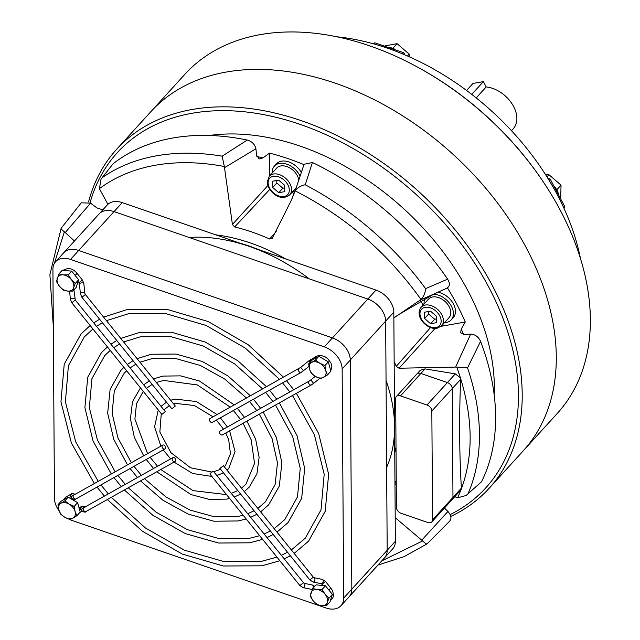 <?xml version="1.0" encoding="UTF-8"?>
<svg xmlns="http://www.w3.org/2000/svg" width="640" height="640" viewBox="0 0 640 640"><rect width="100%" height="100%" fill="white"/><g stroke="black" fill="none" stroke-linecap="round" stroke-linejoin="round"><path stroke-width="0.96" d="M476.224 97.896L486.192 86.944A27.672 18.904 42.3 0 1 512.024 103.8A27.672 18.904 42.3 0 1 513.248 128.76L511.48 130.696M471.752 94.376L483.368 81.608L472.968 83.456L466.592 90.464M483.368 81.608L486.192 86.944M548.048 178.608L550.136 178.992L564.784 206.656L564.04 208.472A224.16 153.144 42.3 0 1 580.456 258.496M404.752 54.816L403.88 52.808L402.008 53.672A224.16 153.144 42.3 0 1 549.424 180.872A224.16 153.144 42.3 0 1 564.04 208.472M336.824 36.784A224.16 153.144 42.3 0 1 373.088 43.712A224.16 153.144 42.3 0 1 402.008 53.672M88.552 201.912A251.84 172.056 42.3 0 1 116.64 149.28L184.784 74.392A251.84 172.056 42.3 0 1 260.232 34.624A251.84 172.056 42.3 0 1 413.608 64.992L414.496 65.464A249.072 170.16 42.3 0 1 544.608 183.864L545.16 184.712A251.84 172.056 42.3 0 1 557.296 413.4L523.224 450.84A251.84 172.056 42.3 0 0 494.104 198.504A251.84 172.056 42.3 0 0 226.16 72.064A251.84 172.056 42.3 0 1 494.104 198.504A251.84 172.056 42.3 0 1 523.224 450.84L489.152 488.28A251.84 172.056 42.3 0 1 450.792 516.424M413.608 64.992A251.84 172.056 42.3 0 1 545.16 184.712M550.136 178.992L549.424 180.872M150.712 111.832A251.84 172.056 42.3 0 1 226.16 72.064A251.84 172.056 42.3 0 0 150.712 111.832M403.88 52.808L374.864 42.816L373.088 43.712M554.664 186.76A16.88 11.536 42.3 0 1 558.312 193.472M560.712 198.152L561.04 185.136L548.944 174.704L545.664 174.808M548.944 174.704L546.968 176.88M561.04 185.136L556.752 189.848M390.136 47.584A16.88 11.536 42.3 0 1 395.024 49.344M409.68 56.968L409.192 54.12L397.096 43.68L385.04 45.872M397.096 43.68L392.832 48.376M409.192 54.12L407.48 55.992M444.512 322.672A16.88 11.536 -137.7 0 0 446.152 322.504A16.88 11.536 -137.7 0 0 451.208 319.84A16.88 11.536 -137.7 0 0 450.024 303.96A16.88 11.536 -137.7 0 0 433.36 294.264M451.208 319.84L453.248 317.592A16.88 11.536 -137.7 0 0 452.856 302.928A16.88 11.536 -137.7 0 0 437.896 292.24M425.536 298.008A16.88 11.536 -137.7 0 0 424.048 304.048M441.616 325.856L448.96 317.792A13.84 9.456 -137.7 0 0 447.36 303.92A13.84 9.456 -137.7 0 0 432.64 296.976A13.84 9.456 -137.7 0 0 428.488 299.16L421.144 307.232A13.84 9.456 42.3 0 1 425.288 305.048A13.84 9.456 42.3 0 1 440.016 311.992A13.84 9.456 42.3 0 1 441.616 325.856L437.024 328.296C427.536 330.208 413.856 316.488 421.144 307.232M424.52 312.224L424.56 318.504L430.608 323.728L436.608 322.656L436.568 316.376L430.52 311.16L424.52 312.224M428.624 311.496L428.64 314.024L424.56 318.504M428.64 314.024L434.688 319.24L436.584 318.904M434.688 319.24L430.608 323.728M298.768 179.832A13.84 9.456 -137.7 0 0 289.224 167.624A13.84 9.456 -137.7 0 0 276.64 168.144L269.296 176.216A13.84 9.456 42.3 0 1 282.808 176.224A13.84 9.456 42.3 0 1 291.584 189.68A13.84 9.456 42.3 0 1 289.768 194.84L296.016 187.976M272.712 187.488L278.76 192.704L284.76 191.64L284.72 185.36L278.672 180.144L272.672 181.208L272.712 187.488L276.792 183L282.84 188.224L278.76 192.704M276.776 180.48L276.792 183M282.84 188.224L284.736 187.88M300.024 176.128A16.88 11.536 -137.7 0 0 287.552 164.464A16.88 11.536 -137.7 0 0 274.392 166.096A16.88 11.536 -137.7 0 0 272.176 172.392A16.88 11.536 -137.7 0 0 272.2 173.024M301.296 172.4A16.88 11.536 -137.7 0 0 276.432 163.848L274.392 166.096M292.664 191.656A16.88 11.536 -137.7 0 0 294.816 191.384M69.768 519.536A20.344 13.896 -137.7 0 0 72.28 520.56L326.056 608A20.344 13.896 -137.7 0 0 341 605.696L349.16 596.728A20.344 13.896 -137.7 0 0 351.824 589.144L350.296 360L385.656 321.144A20.344 13.896 -137.7 0 0 367.84 299.04L114.056 211.6A20.344 13.896 -137.7 0 0 105.216 210.696A20.344 13.896 -137.7 0 0 99.12 213.904L107.28 204.936A20.344 13.896 -137.7 0 1 113.376 201.728A20.344 13.896 -137.7 0 1 122.224 202.632L376 290.072A20.344 13.896 -137.7 0 1 393.824 312.176L395.352 541.312A20.344 13.896 -137.7 0 1 392.68 548.904L384.52 557.872A20.344 13.896 -137.7 0 0 387.192 550.28L385.656 321.144L387.192 550.28L395.352 541.312M222.728 434.64A2.216 1.576 -119.3 0 1 222.44 434.872A2.216 1.576 -119.3 0 1 220.112 433.936A2.216 1.576 -119.3 0 1 219.984 431.24A2.216 1.576 -119.3 0 1 220.272 431.016L309.2 381.056A2.216 1.576 -119.3 0 0 308.92 381.28A2.216 1.576 -119.3 0 0 309.2 384.176A2.216 1.576 -119.3 0 0 311.376 384.912L313.584 383.376L310.816 379.92L309.2 381.056M303.472 370.84L300.704 367.384L210.152 418.472A2.216 1.576 60.7 0 0 209.872 418.696A2.216 1.576 60.7 0 0 210 421.392A2.216 1.576 60.7 0 0 212.328 422.328L301.256 372.368L308.968 366.432M85.288 294.416L175.304 406.032L171.856 408.816L81.84 297.2L84.92 295.048L85.288 294.416L84.792 293.264A2.216 0.816 174.4 0 0 83.456 292.656A2.216 0.816 174.4 0 0 81.128 292.984A2.216 0.816 174.4 0 0 80.848 293.12A2.216 0.816 174.4 0 0 80.384 293.696L81.84 297.2M75.296 300.032L71.848 302.816L161.864 414.424L165.304 411.648L75.296 300.032L73.912 289.872M162.44 445.344A2.216 1.576 60.7 0 0 162.568 448.032A2.216 1.576 60.7 0 0 164.896 448.976A2.216 1.576 60.7 0 0 165.184 448.744A2.216 1.576 60.7 0 0 165.048 446.056A2.216 1.576 60.7 0 0 162.728 445.112A2.216 1.576 60.7 0 0 162.44 445.344M175.296 461.288A2.216 1.576 -119.3 0 1 175.008 461.52A2.216 1.576 -119.3 0 1 172.688 460.576A2.216 1.576 -119.3 0 1 172.552 457.888A2.216 1.576 -119.3 0 1 172.84 457.656A2.216 1.576 -119.3 0 1 175.168 458.592A2.216 1.576 -119.3 0 1 175.296 461.288M210.232 473.32L213.312 471.176L210.232 473.32M222.936 466.184L219.856 468.336L222.936 466.184M327.504 374.928L325.792 370.712L324.928 365.568L319.792 363.272A9.688 6.616 -137.7 0 0 313.392 361.832A9.688 6.616 -137.7 0 0 311.656 362.44L308.656 363.896L309.52 369.04L311.24 373.256L315.52 376.48L320.664 378.776L327.504 374.928L330.888 371.208L328.312 361.848L318.888 356.328L312.04 360.176L308.656 363.896M315.504 360.048L311.656 362.44A9.688 6.616 -137.7 0 0 309.52 369.04A9.688 6.616 -137.7 0 0 315.52 376.48A9.688 6.616 -137.7 0 0 323.656 377.32A9.688 6.616 -137.7 0 0 325.792 370.712A9.688 6.616 42.3 0 0 319.792 363.272L315.504 360.048L318.888 356.328M324.928 365.568L328.312 361.848M75.256 283.472L71.368 279.648L68.328 274.88L63.208 274.864A9.688 6.616 42.3 0 0 57.28 278.2A9.688 6.616 -137.7 0 0 58.16 284.264A9.688 6.616 -137.7 0 0 59.512 286.304L63.4 290.136L67.672 291.088L72.792 291.104L76.176 287.384L78.64 279.76L71.712 271.168L62.32 270.2L58.936 273.92L56.472 281.544L59.512 286.304A9.688 6.616 -137.7 0 0 67.672 291.088A9.688 6.616 -137.7 0 0 73.6 287.752L75.256 283.472L78.64 279.76M72.792 291.104L73.6 287.752A9.688 6.616 -137.7 0 0 71.368 279.648A9.688 6.616 -137.7 0 0 63.208 274.864L58.936 273.92M68.328 274.88L71.712 271.168M64.816 500.872L60.968 503.264A9.688 6.616 -137.7 0 0 58.832 509.872A9.688 6.616 42.3 0 0 64.832 517.312A9.688 6.616 -137.7 0 0 71.224 518.752A9.688 6.616 -137.7 0 0 72.968 518.144L76.816 515.76L75.096 511.544L74.232 506.392L77.616 502.672L68.192 497.16L61.352 501L57.968 504.72L58.832 509.872L60.544 514.088L64.832 517.312L69.968 519.6L72.968 518.144A9.688 6.616 -137.7 0 0 75.096 511.544A9.688 6.616 -137.7 0 0 69.096 504.104L64.816 500.872L68.192 497.16M76.816 515.76L80.2 512.04L77.616 502.672M74.232 506.392L69.096 504.104A9.688 6.616 -137.7 0 0 60.968 503.264L57.968 504.72M312.104 589.912L311.384 589.328A2.216 1.32 -78.4 0 0 311.776 589.312A2.216 1.32 -78.4 0 0 312.032 589.208A2.216 1.32 -78.4 0 0 312.672 588.568L310.216 596.176L313.256 600.936L317.144 604.768L321.416 605.72L326.536 605.736L327.344 602.384A9.688 6.616 -137.7 0 0 326.464 596.32A9.688 6.616 -137.7 0 0 325.112 594.28L322.072 589.512L316.952 589.496L312.68 588.552L316.064 584.832L325.456 585.8L322.072 589.512M329 598.104L325.112 594.28A9.688 6.616 -137.7 0 0 316.952 589.496A9.688 6.616 -137.7 0 0 311.024 592.832A9.688 6.616 -137.7 0 0 313.256 600.936A9.688 6.616 -137.7 0 0 321.416 605.72A9.688 6.616 42.3 0 0 327.344 602.384L329 598.104L332.384 594.392L325.456 585.8M326.536 605.736L329.92 602.016L332.384 594.392M101.048 179.08L113.016 163.856L101.048 179.08L99.4 188.656C115.224 176.888 133.872 169.08 155.344 165.24C176.848 161.456 199.848 161.88 224.352 166.496L222.144 156.16L247.264 140.04C251.976 141.384 254.864 144.304 255.912 148.792L256.608 155.272L259.216 158.976L262.96 157.904L269.536 153.12A221.392 151.256 42.3 0 1 303.96 164.648M90.072 202.768A249.072 170.16 42.3 0 1 191.944 113.296A249.072 170.16 42.3 0 1 475.216 264.008A249.072 170.16 42.3 0 1 450.184 514.6M116.64 149.28A251.84 172.056 42.3 0 1 192.088 109.504A251.84 172.056 42.3 0 1 460.024 235.952A251.84 172.056 42.3 0 1 489.152 488.28M209.208 135.488A221.392 151.256 42.3 0 1 403.336 208.408A221.392 151.256 42.3 0 1 494.184 394.824M447.464 287.904A221.392 151.256 42.3 0 1 465.272 322.008L461.264 329L460.608 332.832L464.368 334.544L470.68 334.096C475.144 334.376 478.44 336.784 480.56 341.344L467.544 367.896L456.784 367.048L460.464 377.968C473.12 419.368 473.368 456.496 461.208 489.344L457.656 497.776L466.064 495.512L481.496 481.792L466.064 495.512M189.096 237.456A166.048 113.44 42.3 0 1 309.28 278.864M386.056 380.456A166.048 113.44 42.3 0 1 386.64 467.352M113.016 163.856A246.304 168.272 42.3 0 1 172.76 138.016A246.304 168.272 42.3 0 1 247.264 140.04M427.28 543.592C427.032 544.504 425.48 543.624 422.616 540.952L381.776 560.888M422.616 540.952L421.752 540.192L447.944 511.48C451.416 515.528 451.856 518.88 449.248 521.536M395.192 517.664L421.752 540.192M394.96 482.992A179.88 122.896 -137.7 0 0 396.24 480.928M457.656 497.776L454.736 496.72M460.64 379.368L452.24 388.6A5.536 3.784 -137.7 0 0 447.392 382.584L420.88 373.456A5.536 3.784 -137.7 0 0 416.816 374.08L420.272 370.28L425.032 368.888L455.32 373.872L460.464 377.968L460.64 379.368C459.104 417.592 459.344 453.864 461.376 488.168L460.656 490.224L452.24 499.472A5.536 3.784 -137.7 0 0 452.968 497.408L452.24 388.6L452.968 497.408A5.536 3.784 -137.7 0 1 452.24 499.472A5.536 3.784 -137.7 0 1 450.584 500.344M456.784 367.048L455.608 367.072L470.68 334.096M435.064 328.456L399.064 368.232L455.608 367.072M399.064 368.232L396.248 366.376A179.88 122.896 -137.7 0 0 394.152 361.56M396.872 315.664L434.28 293.856L420.144 300.088L393.856 317.928M420.144 300.088L421 299.464C423.816 296.48 425.344 292.872 425.568 288.632L447.624 279.144C450.28 283.6 449.888 286.664 446.456 288.344M295.176 190.896L304.088 164.264L312.44 162.504L305.216 184.784C300.984 185.552 297.632 187.592 295.176 190.896C345.632 216.592 387.576 252.776 421 299.464M272.12 238.536L291.432 200.088L294.712 191.856M272.36 238.208L269.6 238.984A179.88 122.896 -137.7 0 0 234.656 226.944L232.416 224.448L267.888 185.528M255.912 148.792L224.512 167.672L232.416 224.448M224.512 167.672L224.352 166.496M99.4 188.656L107.904 204.32M53.304 326.32L49.896 274.544L61.16 228.24L81.264 202.808L90.592 203.144L65.216 232.56L74.44 241.024M65.216 232.56L64.36 231.84C61.408 229.496 60.464 228.216 61.52 228.008M53.224 313.528L52.952 272.8M54.36 263.432L64.36 231.84M480.56 341.344A246.304 168.272 42.3 0 1 481.496 481.792M444.44 508.04L447.944 511.48M90.592 203.144L96.936 207.944L102.84 209.824M312.44 162.504A246.304 168.272 42.3 0 1 447.624 279.144M420.504 300.64A179.88 122.896 42.3 0 1 423.064 305.128M441.2 326.28L465.272 322.008M396.248 366.376L430.536 327.56M269.536 153.12L269.688 175.784M291.864 192.536A179.88 122.896 42.3 0 1 294.088 193.352M269.792 189.4L234.656 226.944M269.6 238.984L276.176 231.56M296.28 187.176L291.432 200.088M449.656 521.168L427.12 543.84L404.056 556.672L377.984 565.056M341 605.696A20.344 13.896 -137.7 0 0 343.664 598.112L387.192 550.28A20.344 13.896 -137.7 0 1 384.52 557.872L349.16 596.728A20.344 13.896 -137.7 0 0 351.824 589.144L350.296 360A20.344 13.896 -137.7 0 0 332.472 337.904L78.696 250.464A20.344 13.896 -137.7 0 0 69.848 249.552A20.344 13.896 -137.7 0 0 63.76 252.768L99.12 213.904A20.344 13.896 -137.7 0 1 105.216 210.696A20.344 13.896 -137.7 0 1 114.056 211.6L122.224 202.632M393.824 312.176L385.656 321.144A20.344 13.896 -137.7 0 0 367.84 299.04L114.056 211.6L78.696 250.464A20.344 13.896 -137.7 0 0 69.848 249.552A20.344 13.896 -137.7 0 0 63.76 252.768L55.592 261.736A20.344 13.896 -137.7 0 0 52.928 269.32L54.456 498.464A20.344 13.896 -137.7 0 0 59.096 510.752M343.664 598.112L342.136 368.968A20.344 13.896 -137.7 0 0 324.312 346.872L70.536 259.432A20.344 13.896 -137.7 0 0 61.688 258.52A20.344 13.896 -137.7 0 0 55.592 261.736M342.136 368.968L350.296 360A20.344 13.896 -137.7 0 0 332.472 337.904L78.696 250.464L70.536 259.432M398.072 395.624A5.536 3.784 -137.7 0 0 396.408 396.496A5.536 3.784 -137.7 0 0 395.688 398.568L396.416 507.368A5.536 3.784 -137.7 0 0 401.264 513.384L427.776 522.512A5.536 3.784 -137.7 0 0 431.84 521.888A5.536 3.784 -137.7 0 0 432.568 519.824L431.832 411.024A5.536 3.784 -137.7 0 0 426.984 405.008L400.472 395.872A5.536 3.784 -137.7 0 0 398.072 395.624M431.832 411.024L452.24 388.6A5.536 3.784 -137.7 0 0 447.392 382.584L420.88 373.456A5.536 3.784 -137.7 0 0 418.472 373.208A5.536 3.784 -137.7 0 0 416.816 374.08L396.408 396.496M435.92 327.56A12.176 8.32 -137.7 0 0 439.712 315.816A12.176 8.32 -137.7 0 0 425.208 307.32A12.176 8.32 -137.7 0 0 421.416 319.064A12.176 8.32 -137.7 0 0 435.92 327.56M289.32 190.08A12.176 8.32 -137.7 0 0 278.648 176.848A12.176 8.32 -137.7 0 0 268.112 182.768A12.176 8.32 -137.7 0 0 278.784 196A12.176 8.32 -137.7 0 0 289.32 190.08M324.312 346.872L376 290.072M311.656 384.688A2.216 1.576 -119.3 0 1 311.376 384.912L222.44 434.872M299.088 368.512A2.216 1.576 60.7 0 0 298.8 368.744A2.216 1.576 60.7 0 0 299.088 371.64A2.216 1.576 60.7 0 0 301.256 372.368M300.704 367.384L308.944 360.784L316.416 356.296A2.216 1.576 60.7 0 0 316.128 356.528A2.216 1.576 60.7 0 0 315.784 358.072M311.16 359.248A2.216 1.576 60.7 0 0 310.872 359.48A2.216 1.576 60.7 0 0 310.712 361.64M308.944 360.784L310.104 362.304M79.888 283.36A2.216 0.816 174.4 0 0 79.424 283.928L78.928 282.776L82.376 279.992L83.832 283.496A2.216 0.816 174.4 0 0 82.504 282.888A2.216 0.816 174.4 0 0 80.176 283.224A2.216 0.816 174.4 0 0 79.888 283.36M62.664 270.608C68 267.272 72.8 268.2 77.056 273.4L75.128 275.4M71.848 302.816L70.392 299.312A2.216 0.816 -5.6 0 1 70.856 298.736A2.216 0.816 -5.6 0 1 71.136 298.6A2.216 0.816 -5.6 0 1 73.464 298.264A2.216 0.816 -5.6 0 1 74.792 298.88M73.744 495.104A2.216 2.184 148.4 0 0 72.192 498.664C74.44 499.72 75.696 499.808 75.96 498.936L164.896 448.976M73.656 495.16L73.792 495.072A2.216 1.576 60.7 0 0 73.504 495.304A2.216 1.576 60.7 0 0 73.792 498.2A2.216 1.576 60.7 0 0 75.96 498.936M74.8 494.504A2.216 2.184 148.4 0 0 71.064 496.864A2.216 2.184 148.4 0 0 71.136 496.976L72.2 498.68M74.904 494.664L74.736 494.424C72.496 493.384 71.248 493.296 70.976 494.168A2.216 1.576 60.7 0 0 70.688 494.4A2.216 1.576 60.7 0 0 70.968 497.296A2.216 1.576 60.7 0 0 71.728 497.944M63.104 500.016L65.72 497.12A2.216 1.576 60.7 0 0 65.432 497.352A2.216 1.576 60.7 0 0 65.096 498.904M82.304 511.208A2.216 2.184 -31.6 0 1 82.152 510.984L81.248 509.52A2.216 2.184 -31.6 0 1 81.928 506.536A2.216 2.184 -31.6 0 1 84.92 507.048M81.84 510.488A2.216 1.576 -119.3 0 1 81.088 509.84A2.216 1.576 -119.3 0 1 80.8 506.944A2.216 1.576 -119.3 0 1 81.088 506.712L79.048 507.864M86.368 511.248A2.216 1.576 -119.3 0 1 86.08 511.472A2.216 1.576 -119.3 0 1 83.904 510.744A2.216 1.576 -119.3 0 1 83.624 507.848A2.216 1.576 -119.3 0 1 83.912 507.616L83.768 507.704M175.008 461.52L86.08 511.472C85.52 512.408 84.264 512.32 82.32 511.224L82.152 510.984A2.216 2.184 -31.6 0 1 83.864 507.64M303.328 582.792L299.88 585.568L303.088 587.624A2.216 1.32 -78.4 0 0 303.48 587.608A2.216 1.32 -78.4 0 0 303.736 587.504A2.216 1.32 -78.4 0 0 304.904 585.2A2.216 1.32 -78.4 0 0 303.984 583.288L213.312 471.176M312.688 588.536A2.216 1.32 -78.4 0 0 313.176 586.344A2.216 1.32 -78.4 0 0 312.272 584.992L303.984 583.288M321.88 579.392A2.216 1.32 101.6 0 1 322.272 579.376A2.216 1.32 101.6 0 1 323.184 581.288A2.216 1.32 101.6 0 1 322.024 583.592A2.216 1.32 101.6 0 1 321.768 583.696A2.216 1.32 101.6 0 1 321.376 583.712L323.112 585.56M313.976 577.672L313.32 577.176L309.872 579.952L313.088 582.008A2.216 1.32 101.6 0 0 313.472 582A2.216 1.32 101.6 0 0 313.728 581.888A2.216 1.32 101.6 0 0 314.896 579.584A2.216 1.32 101.6 0 0 313.976 577.672L322.272 579.376L325.48 581.432L322.032 584.216M325.48 581.432L330.8 588.032L328.872 590.032M102.624 177.36A246.304 168.272 42.3 0 1 156.576 155.8A246.304 168.272 42.3 0 1 222.144 156.16M256.856 156.488A221.392 151.256 42.3 0 1 262.96 157.904M461.264 329A221.392 151.256 42.3 0 1 463.528 334.544M239.232 242.952A166.048 113.44 42.3 0 1 259.432 249.912M394.536 419.184A166.048 113.44 42.3 0 1 394.632 433.664M215.664 234.832A168.096 114.84 42.3 0 1 285.656 258.944M394.384 396.472A168.096 114.84 42.3 0 1 395.712 402.944M396.008 446.992A168.096 114.84 42.3 0 1 394.76 452.576M467.544 367.896A246.304 168.272 42.3 0 1 468.376 492.944M305.216 184.784A246.304 168.272 42.3 0 1 425.568 288.632M425.032 368.888L400.472 395.872M455.32 373.872L426.984 405.008M461.376 488.168L432.568 519.824M269.296 176.216L267.264 181.88C267.48 190.696 279.736 202.736 289.768 194.84M316.416 356.296L318.576 355.536L321.4 355.528L325.416 356.992L327.768 358.704L330.968 363.032L331.872 366.68L330.776 370.792M315.288 376.344L310.816 379.92M319.744 378.448L313.584 383.376M79.424 283.928L80.384 293.696M78.032 281.656L78.928 282.776M70.392 299.312L69.592 291.2M83.832 283.496L84.792 293.264M77.056 273.4L82.376 279.992M85.024 507.2L84.848 506.96C82.616 505.92 81.36 505.84 81.088 506.712M71.384 499.024L72.136 498.6M82.248 511.144L79.72 512.56M73.792 495.072L162.728 445.112M65.72 497.12L70.976 494.168M172.84 457.656L83.912 507.616M314.752 586.272L312.272 584.992M330.8 588.032L332.168 590.104C333.88 594.36 333.744 597.4 331.752 599.216L330.48 600.272M299.88 585.568L209.864 473.952M219.856 468.336L309.872 579.952M311.384 589.328L303.088 587.624M313.088 582.008L321.376 583.712M223.304 465.56L313.32 577.176M213.048 416.848L194.368 405.512L175.904 403.448L173.624 403.96M169.304 405.648L163.872 409.872M158.28 409.992L154.568 426.856L160.872 446.152M163.224 449.912L170.632 458.896M174 462.08L192.664 473.496L211.888 476.456M216.856 475.568L223.464 472.808M227.048 470.192L228.736 468.52L235.048 451.56L229.632 430.832M216.368 420.056L223.544 429.168M225.768 433L228.68 439.784L230.472 453.8L225.464 465.544L224.264 466.744M227.416 427L220.344 417.824M217.104 414.568L196.4 401.536L175.136 399.088L170.64 400.256M213.76 471.728L220.656 469.32M161.064 406.384L166.48 402.144M161.272 413.696L159.856 432.024L170.864 452.624L190.56 467.784L211.696 472.024M230.264 407.176L197.392 384.944L163.728 380.448L156.312 382.488M152.152 384.384L146.456 388.272M140.464 387.896L132.472 401.776L130.44 418.704L134.32 437.264L143.68 455.808M146.216 459.464L153.576 468.48M156.736 471.784L191.008 494.584L209.352 499.392L226.56 499.112L229.632 498.464M234.2 497.072L240.616 494.072M244.312 491.608L249.2 487.152L256.928 473.8L259.12 457.352L255.664 439.28L246.944 421.112M233.384 410.496L240.616 419.584M243.072 423.28L251.16 439.8L254.552 463.4L245.928 484.168L241.536 488.16M244.488 417.408L237.336 408.28M234.256 404.928L199.44 380.992L180.616 375.872L162.96 376.088L153.408 378.88M160.752 469.528L193.048 490.624L226.528 494.616M231.248 493.408L237.8 490.584M143.672 384.824L149.328 380.888M143.28 391.384L136.52 403.648L134.896 419.056L147.552 453.64M150.104 457.28L157.544 466.248M246.472 398.072L224.736 379.072L200.256 365.44L175.28 358.416L152.16 358.6L139.952 362.2M135.864 364.192L130.056 367.936M126.664 370.792L124.144 373.336L114.28 390.968L112.112 413.224L117.968 437.976L131.368 462.728M123.88 367.336L120.872 370.36L110.104 389.48L107.664 413.176L113.672 439.136L127.488 464.912M130.096 468.528L137.44 477.544M140.504 480.896L162.928 500.24L188.136 514.088L213.944 521.216L238.128 520.96L246.184 518.984M250.576 517.376L256.904 514.272M260.656 511.872L268.648 504.848L279.296 486.096L281.912 462.872L276.344 437.4L263.192 411.984M249.512 401.44L256.752 410.52M259.32 414.16L272.056 438.552L277.472 462.816L275.128 484.584L265.376 501.864L257.872 508.416M260.64 408.336L253.448 399.224M250.44 395.84L227.872 375.864L202.296 361.496L176.024 354.048L151.392 354.24L137.08 358.64M144.488 478.664L166.064 497.024L190.184 510.136L214.68 516.848L237.352 516.6L243.184 515.264M247.664 513.768L254.088 510.776M127.272 364.488L133.048 360.688M133.984 466.336L141.392 475.32M262.632 388.992L234.768 363.984L203.112 345.96L170.68 336.6L140.592 336.752L123.624 341.96M119.576 343.992L113.712 347.664M110.2 350.376L104.704 355.648L91.928 378.656L89.352 407.68L97.36 439.832L115.216 471.8M107.424 346.928L101.424 352.664L87.752 377.176L84.904 407.648L93.056 441.008L111.328 473.984M113.984 477.576L121.32 486.6M124.336 489.984L152.888 515.328L185.272 533.576L218.544 543.032L249.696 542.808L262.616 539.368M266.912 537.64L273.192 534.464M276.976 532.112L288.088 522.536L301.656 498.4L304.68 468.408L296.984 435.528L279.376 402.888M265.616 392.392L272.88 401.464M275.496 405.072L292.688 436.696L300.24 468.368L297.48 496.904L284.816 519.56L274.184 528.648M276.768 399.272L269.552 390.184M266.584 386.768L237.896 360.792L205.16 342.016L171.424 332.232L139.824 332.392L120.768 338.408M128.304 487.76L156.024 512.128L187.32 529.632L219.28 538.672L248.92 538.448L259.672 535.712M264.032 534.056L270.376 530.976M110.928 344.216L116.76 340.496M117.88 475.384L125.264 484.384M279.616 379.448L245.312 348.12L206.112 325.456L165.832 313.632L128.416 313.76L106.456 320.672M102.432 322.736L96.528 326.36M92.944 328.968L84.232 337.016L68.4 365.696L65.408 401.84L75.68 441.784L98.24 481.336M90.16 325.52L80.96 334.04L64.224 364.224L60.952 401.824L71.376 442.968L94.352 483.52M97.032 487.096L104.36 496.128M107.344 499.528L142.344 531.2L182.264 554.08L223.384 566L261.872 565.808L279.864 560.752M284.096 558.944L290.336 555.728M294.144 553.4L308.56 541.168L325.192 511.352L328.64 474.232L318.68 433.568L296.376 393.336M282.568 382.872L289.832 391.936M292.488 395.52L314.376 434.736L324.192 474.2L321.008 509.872L305.288 538.184L291.352 549.936M293.728 389.744L286.504 380.664M283.56 377.232L248.44 344.928L208.16 321.52L166.584 309.264L127.648 309.4L103.6 317.128M111.296 497.312L145.472 528L184.32 550.144L224.128 561.64L261.096 561.448L276.952 557.136M281.224 555.384L287.52 552.232M93.736 322.904L99.608 319.232M100.936 484.904L108.296 493.912M434.28 293.856L447.016 288.136M396.256 483.456L394.976 484.856M431.84 521.888L452.24 499.472"/></g></svg>

